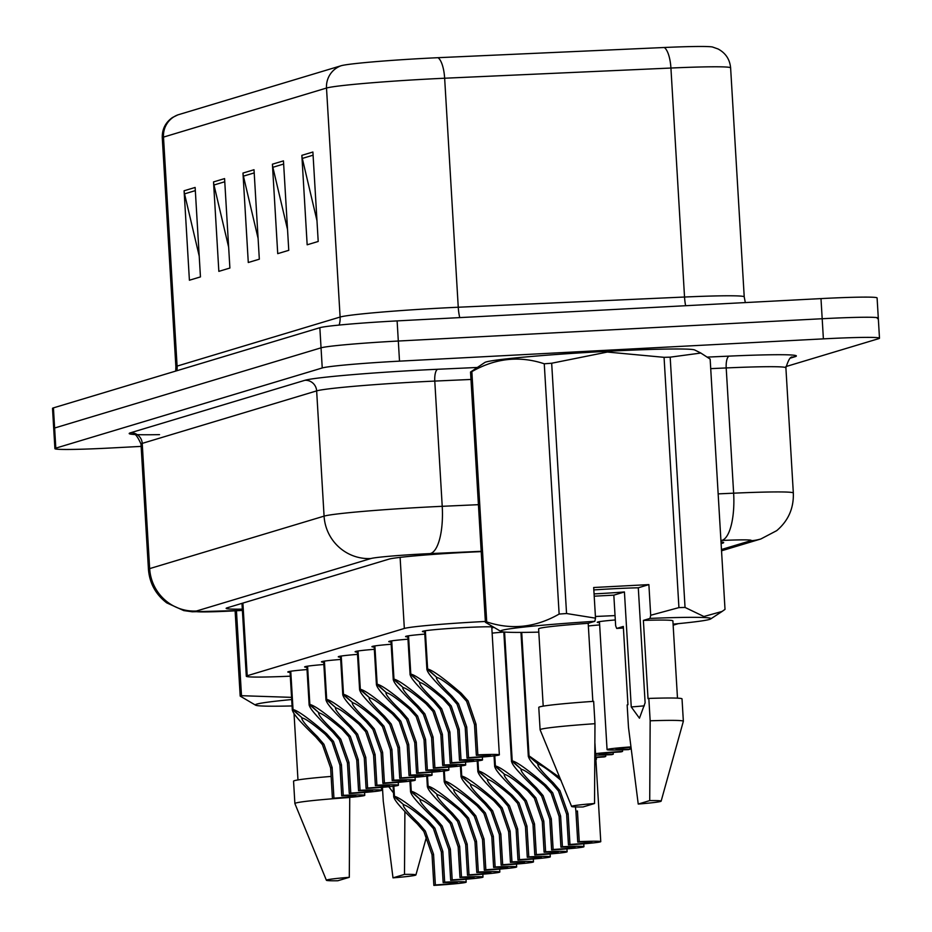 <?xml version="1.0" encoding="UTF-8"?>
<svg xmlns="http://www.w3.org/2000/svg" width="932" height="932" viewBox="0 0 932 932"><rect width="100%" height="100%" fill="white"/><g stroke="black" fill="none" stroke-linecap="round" stroke-linejoin="round"><path stroke-width="1.4" d="M424.666 631.849A35.87 1.445 -3.4 0 1 422.406 631.477A35.87 1.445 -3.4 0 1 464.101 627.586A35.87 1.445 -3.4 0 1 492.014 626.875M493.238 627.574A35.87 1.445 -3.4 0 1 491.816 627.865M485.362 621.469A67.267 2.703 176.6 0 0 481.599 621.656A67.267 2.703 176.6 0 0 404.337 628.459L247.213 675.747A67.267 2.703 176.6 0 0 246.304 676.248A67.267 2.703 176.6 0 0 290.306 676.178M615.05 615.598L595.408 616.483M673.149 625.197L678.333 623.636M588.348 625.966A35.87 1.445 -3.4 0 1 599.649 624.929M599.521 622.658A35.87 1.445 -3.4 0 1 597.249 622.285A35.87 1.445 -3.4 0 1 615.306 619.955M492.131 633.143A35.87 1.445 -3.4 0 1 503.816 632.059M290.073 672.356A35.87 1.445 -3.4 0 1 287.802 671.984A35.87 1.445 -3.4 0 1 307.036 669.56M306.896 667.289A35.87 1.445 -3.4 0 1 304.636 666.928A35.87 1.445 -3.4 0 1 323.858 664.504M323.719 662.221A35.87 1.445 -3.4 0 1 321.458 661.86A35.87 1.445 -3.4 0 1 340.681 659.437M357.375 652.097A35.87 1.445 -3.4 0 1 355.104 651.736A35.87 1.445 -3.4 0 1 374.326 649.313M340.553 657.165A35.87 1.445 -3.4 0 1 338.281 656.792A35.87 1.445 -3.4 0 1 357.504 654.369M407.843 636.917A35.87 1.445 -3.4 0 1 405.571 636.544A35.87 1.445 -3.4 0 1 424.806 634.121M391.021 641.973A35.87 1.445 -3.4 0 1 388.749 641.612A35.87 1.445 -3.4 0 1 407.983 639.189M374.198 647.041A35.87 1.445 -3.4 0 1 371.926 646.668A35.87 1.445 -3.4 0 1 391.16 644.245M178.105 114.799A22.426 22.088 73.3 0 0 163.496 137.109A89.682 3.6 176.6 0 0 162.273 137.773C162.052 129.199 165.477 122.43 172.513 117.502L177.791 114.904A73.535 2.947 -3.4 0 1 178.105 114.799L341.124 65.741A73.535 2.947 -3.4 0 1 425.609 58.308A73.535 2.947 -3.4 0 1 438.005 57.691L664.283 47.497A73.535 2.947 -3.4 0 1 712.502 47.008L718.048 48.965C725.62 53.031 729.814 59.333 730.618 67.885A89.682 3.6 176.6 0 0 670.923 68.036A22.426 7.514 -92.6 0 0 664.283 47.497M141.14 446.393L111.013 447.977A67.267 2.703 -3.4 0 1 54.906 448.642L53.707 428.51A67.267 2.703 -3.4 0 1 54.627 428.009L321.051 347.834A67.267 2.703 -3.4 0 1 398.313 341.03L822.187 318.732A67.267 2.703 -3.4 0 1 878.293 318.068L877.094 297.937A67.267 2.703 -3.4 0 0 820.987 298.601L397.114 320.899A67.267 2.703 -3.4 0 0 319.851 327.703L53.427 407.878A67.267 2.703 -3.4 0 0 52.518 408.391L53.707 428.51A67.267 2.703 -3.4 0 1 54.627 428.009L321.051 347.834A67.267 2.703 -3.4 0 1 398.313 341.03L822.187 318.732A67.267 2.703 -3.4 0 1 878.293 318.068A67.267 2.703 -3.4 0 1 877.373 318.569M199.215 256.102L184.548 193.868A17.941 17.673 -106.7 0 1 184.093 190.769L189.406 280.229L200.45 276.909L195.138 187.449L184.093 190.769M228.655 247.248L213.987 185.002A17.941 17.673 -106.7 0 1 213.533 181.915L218.845 271.363L229.889 268.043L224.577 178.595L213.533 181.915M316.973 220.663L302.306 158.428A17.941 17.673 -106.7 0 1 301.852 155.341L307.164 244.79L318.208 241.47L312.896 152.021L301.852 155.341M287.534 229.528L272.866 167.294A17.941 17.673 -106.7 0 1 272.412 164.195L277.724 253.644L288.769 250.324L283.456 160.875L272.412 164.195M258.094 238.382L243.427 176.148A17.941 17.673 -106.7 0 1 242.972 173.061L248.285 262.509L259.329 259.189L254.017 169.729L242.972 173.061M481.215 551.616L477.487 551.791A67.267 2.703 176.6 0 0 466.151 552.338A67.267 2.703 176.6 0 0 388.889 559.153L227.047 607.85A67.267 2.703 176.6 0 0 226.138 608.351A67.267 2.703 176.6 0 0 242.32 609.144M54.906 448.642A67.267 2.703 -3.4 0 1 55.815 448.129L322.239 367.965A67.267 2.703 -3.4 0 1 399.513 361.15L823.387 338.864A67.267 2.703 -3.4 0 1 879.482 338.188A67.267 2.703 -3.4 0 1 878.573 338.7L785.886 366.591M721.112 543.601L722.766 543.1A67.267 2.703 176.6 0 0 723.675 542.599A67.267 2.703 176.6 0 0 721.019 542.005M425.353 630.731L427.625 669.036C432.343 670.003 443.55 678.065 461.224 693.222L468.074 700.876L476.019 724.176L477.848 754.85A33.634 1.351 176.6 0 1 499.354 754.827A33.634 1.351 176.6 0 1 467.037 758.1L465.208 727.426L457.041 704.196L450.389 696.484C434.126 680.896 426.378 671.797 427.147 669.188L424.864 630.813M450.389 696.484L451.892 696.029C441.034 685.474 435.92 679.335 436.56 677.634L436.397 678.088M424.608 630.847L426.926 669.805L427.147 669.188L436.537 677.18M451.892 696.029L458.509 703.753L466.722 726.972L468.551 757.646A24.663 0.99 -3.4 0 0 490.407 755.363A24.663 0.99 -3.4 0 0 476.334 755.304L474.505 724.63L466.606 701.318L459.721 693.676C447.651 683.482 440.055 678.1 436.922 677.529L427.625 669.036M467.037 758.1L468.551 757.646M476.334 755.304L477.848 754.85M537.822 764.892L537.974 764.438C537.333 766.127 542.447 772.267 553.317 782.833L559.922 790.557L568.136 813.764L569.965 844.439A24.663 0.99 -3.4 0 0 591.82 842.155A24.663 0.99 -3.4 0 0 577.747 842.097L575.929 811.423L577.444 810.968L579.261 841.643A33.634 1.351 176.6 0 1 600.767 841.631A33.634 1.351 176.6 0 1 568.45 844.893L566.621 814.218L558.454 791L551.802 783.288C535.539 767.7 527.792 758.601 528.561 755.98L521.221 632.409M559.724 777.498L529.038 755.84L521.71 632.409M520.965 632.409L528.339 756.598L528.561 755.98L537.95 763.984M575.929 811.423L575.452 806.937M529.038 755.84L538.335 764.322C541.469 764.892 549.065 770.275 561.134 780.48M568.45 844.893L569.965 844.439M577.747 842.097L579.261 841.643M630.906 746.905A33.634 1.351 176.6 0 0 607.058 749.619A33.634 1.351 176.6 0 0 628.564 749.608L630.079 749.153L629.974 747.371M630.079 749.153A24.663 0.99 -3.4 0 1 616.017 749.095A24.663 0.99 -3.4 0 1 630.952 747.289M644.35 705.827A50.689 2.039 -3.4 0 1 631.255 706.945L639.457 718.211L645.119 702.775L638.292 587.789L648.882 584.609L593.684 587.51L595.513 618.161L594.826 621.306A105.374 4.229 -3.4 0 0 500.834 631.407L485.409 622.296A121.067 4.858 -3.4 0 1 486.714 621.912C511.4 630.137 535.539 627.527 559.13 614.072A121.067 4.858 -3.4 0 1 566.551 613.524L595.513 618.161M594.208 596.189L613.827 595.152L624.428 591.96L631.255 706.945M624.428 591.96A50.689 2.039 -3.4 0 1 595.443 593.835A50.689 2.039 -3.4 0 1 594.068 593.905M593.835 589.921A50.689 2.039 -3.4 0 1 612.079 588.826A50.689 2.039 -3.4 0 1 638.292 587.789M485.409 622.296L470.543 372.019L484.85 362.455A105.374 4.229 -3.4 0 1 607.105 351.317A105.374 4.229 -3.4 0 1 694.724 349.989L700.852 353.042L670.178 357.166L685.043 607.443L703.905 616.506L722.114 611.439L725.014 609.377L710.149 359.088L700.841 353.053M470.543 372.019A121.067 4.858 -3.4 0 1 471.848 371.623L486.714 621.912M559.13 614.072L544.265 363.795C519.578 355.57 495.44 358.179 471.848 371.623M544.265 363.795A121.067 4.858 -3.4 0 1 551.674 363.235L566.551 613.524M648.882 584.609L650.699 615.26L678.927 607.606L664.062 357.329L607.384 352.051L551.674 363.235M538.801 632.117A105.374 4.229 -3.4 0 1 500.834 631.407M583.036 806.961A44.841 1.794 -3.4 0 1 571.619 806.46A44.841 1.794 -3.4 0 1 594.534 803.501L583.036 806.961M571.619 806.46L540.117 729.803A71.741 2.878 -3.4 0 1 540.106 729.768A71.741 2.878 -3.4 0 1 594.977 723.698L593.649 701.342A71.741 2.878 -3.4 0 0 538.778 707.4L540.106 729.768M594.534 803.501L594.977 723.698M592.834 701.388L588.197 623.31L594.826 621.306M543.205 706.13L538.614 628.867A67.267 2.703 -3.4 0 1 588.197 623.31M650.699 615.26L650.023 618.405A105.374 4.229 -3.4 0 1 710.708 618.93A105.374 4.229 -3.4 0 1 673.09 624.137M623.403 628.005A105.374 4.229 -3.4 0 1 616.681 628.436L615.656 625.803L613.827 595.152M678.927 607.606A121.067 4.858 -3.4 0 1 685.043 607.443M664.062 357.329A121.067 4.858 -3.4 0 1 670.178 357.166M649.721 800.6A44.841 1.794 -3.4 0 1 661.138 801.147A44.841 1.794 -3.4 0 1 638.234 804.06L649.721 800.6L650.163 720.797A71.741 2.878 -3.4 0 1 683.354 721.252A71.741 2.878 -3.4 0 1 683.342 721.298L661.138 801.147M638.234 804.06L628.483 727.321L627.154 704.953L627.958 704.72L623.31 626.444L616.681 628.436M650.023 618.405L643.383 620.409L648.031 698.674L648.835 698.429A71.741 2.878 -3.4 0 1 682.026 698.895L683.354 721.252M648.835 698.429L650.163 720.797M643.383 620.409A67.267 2.703 -3.4 0 1 672.892 620.887L677.482 698.161M292.065 705.943A105.374 4.229 -3.4 0 1 255.613 705.198A105.374 4.229 -3.4 0 1 291.693 699.548M255.613 705.198L240.188 696.099A121.067 4.858 -3.4 0 1 241.493 695.703L291.565 697.357M337.815 880.752A44.841 1.794 -3.4 0 1 326.398 880.262A44.841 1.794 -3.4 0 1 349.302 877.303L337.815 880.752M326.398 880.262L294.896 803.594A71.741 2.878 -3.4 0 1 294.885 803.559A71.741 2.878 -3.4 0 1 349.745 797.489L349.745 797.349M349.302 877.303L349.745 797.489M294.885 803.559L293.557 781.202A71.741 2.878 -3.4 0 1 331.116 776.426M236.448 610.775L241.493 695.703M240.188 696.099L235.12 610.844M388.784 786.724L392.943 792.212M404.5 874.391A44.841 1.794 -3.4 0 1 415.917 874.938A44.841 1.794 -3.4 0 1 393.001 877.851L404.5 874.391L404.896 811.597M393.001 877.851L383.262 801.112L382.446 787.307M408.531 635.799L410.802 674.104C415.521 675.071 426.716 683.133 444.401 698.289L451.251 705.943L459.196 729.243L461.025 759.906A33.634 1.351 176.6 0 1 482.531 759.895A33.634 1.351 176.6 0 1 450.203 763.168L448.385 732.494L440.219 709.264L433.566 701.551C417.303 685.964 409.556 676.865 410.325 674.244L408.041 635.869M433.566 701.551L435.069 701.097C424.211 690.53 419.097 684.403 419.738 682.702L419.575 683.156M407.785 635.915L410.103 674.873L410.325 674.244L419.715 682.247M435.069 701.097L441.686 708.821L449.9 732.039L451.717 762.714A24.663 0.99 -3.4 0 0 473.584 760.43A24.663 0.99 -3.4 0 0 459.511 760.361L457.682 729.698L449.783 706.386L442.886 698.744C430.829 688.538 423.233 683.156 420.087 682.597L410.802 674.104M450.203 763.168L451.717 762.714M459.511 760.361L461.025 759.906M391.708 640.855L393.98 679.16C398.698 680.127 409.894 688.189 427.578 703.345L434.428 711L442.374 734.299L444.203 764.974A33.634 1.351 176.6 0 1 465.709 764.951A33.634 1.351 176.6 0 1 433.38 768.224L431.563 737.55L423.396 714.331L416.732 706.607C400.48 691.031 392.733 681.921 393.502 679.312L391.219 640.936M416.732 706.607L418.247 706.153C407.389 695.598 402.275 689.459 402.915 687.769L402.752 688.224M390.962 640.971L393.281 679.929L393.502 679.312L402.892 687.315M418.247 706.153L424.864 713.889L433.077 737.096L434.895 767.77A24.663 0.99 -3.4 0 0 456.75 765.487A24.663 0.99 -3.4 0 0 442.688 765.428L440.859 734.754L432.961 711.442L426.064 703.8C414.006 693.606 406.41 688.224 403.265 687.653L393.98 679.16M433.38 768.224L434.895 767.77M442.688 765.428L444.203 764.974M374.874 645.923L377.157 684.228C381.875 685.195 393.071 693.257 410.756 708.413L417.606 716.067L425.551 739.367L427.369 770.042A33.634 1.351 176.6 0 1 448.886 770.018A33.634 1.351 176.6 0 1 416.557 773.292L414.74 742.618L406.562 719.388L399.91 711.675C383.658 696.087 375.911 686.989 376.668 684.379L374.396 645.993M399.91 711.675L401.424 711.221C390.555 700.654 385.452 694.526 386.093 692.826L385.93 693.28M374.14 646.039L376.446 684.997L376.668 684.379L386.058 692.371M401.424 711.221L408.041 718.945L416.255 742.163L418.072 772.838A24.663 0.99 -3.4 0 0 439.927 770.554A24.663 0.99 -3.4 0 0 425.854 770.496L424.037 739.822L416.138 716.51L409.241 708.868C397.183 698.662 389.576 693.28 386.442 692.721L377.157 684.228M416.557 773.292L418.072 772.838M425.854 770.496L427.369 770.042M358.051 650.979L360.335 689.296C365.053 690.251 376.248 698.313 393.933 713.481L400.783 721.135L408.729 744.423L410.546 775.098A33.634 1.351 176.6 0 1 432.064 775.086A33.634 1.351 176.6 0 1 399.735 778.348L397.917 747.685L389.739 724.455L383.087 716.743C366.824 701.155 359.076 692.057 359.845 689.435L357.573 651.06M383.087 716.743L384.601 716.289C373.732 705.722 368.629 699.594 369.27 697.893L369.107 698.348M357.317 651.095L359.624 690.053L359.845 689.435L369.235 697.439M384.601 716.289L391.219 724.013L399.432 747.219L401.249 777.894A24.663 0.99 -3.4 0 0 423.105 775.61A24.663 0.99 -3.4 0 0 409.032 775.552L407.214 744.878L399.315 721.578L392.419 713.935C380.361 703.73 372.753 698.348 369.62 697.788L360.335 689.296M399.735 778.348L401.249 777.894M409.032 775.552L410.546 775.098M622.471 749.841L622.564 751.413A33.634 1.351 176.6 0 0 595.548 753.639M595.63 755.095A33.634 1.351 176.6 0 0 611.742 754.664L613.256 754.209L613.151 752.427M613.256 754.209A24.663 0.99 -3.4 0 1 599.183 754.151A24.663 0.99 -3.4 0 1 621.05 751.868L622.564 751.413M605.637 754.908L605.73 756.481A33.634 1.351 176.6 0 0 595.758 757.145M595.886 759.3A24.663 0.99 -3.4 0 0 596.433 759.277L596.329 757.495M595.781 757.53A24.663 0.99 -3.4 0 1 604.216 756.935L605.73 756.481M504.562 632.036L512.216 760.896C516.934 761.863 528.141 769.925 545.814 785.082L552.676 792.736L560.61 816.036L562.439 846.71A33.634 1.351 176.6 0 1 583.945 846.687A33.634 1.351 176.6 0 1 551.628 849.961L549.798 819.286L541.632 796.056L534.98 788.344C518.716 772.756 510.969 763.658 511.738 761.048L504.072 631.989M534.98 788.344L536.483 787.889C525.625 777.323 520.51 771.195 521.151 769.494L520.988 769.948M503.816 631.966L511.517 761.665L511.738 761.048L521.128 769.04M536.483 787.889L543.1 795.613L551.313 818.832L553.142 849.506A24.663 0.99 -3.4 0 0 574.997 847.223A24.663 0.99 -3.4 0 0 560.924 847.165L559.107 816.49L551.196 793.179L544.311 785.536C532.242 775.331 524.646 769.948 521.512 769.389L512.216 760.896M551.628 849.961L553.142 849.506M560.924 847.165L562.439 846.71M494.787 755.782L495.393 765.964C500.111 766.931 511.318 774.993 528.992 790.15L535.842 797.804L543.787 821.092L545.616 851.766A33.634 1.351 176.6 0 1 567.122 851.755A33.634 1.351 176.6 0 1 534.793 855.028L532.976 824.354L524.809 801.124L518.157 793.412C501.894 777.824 494.146 768.725 494.915 766.104L494.298 755.852M518.157 793.412L519.66 792.957C508.802 782.391 503.688 776.263 504.328 774.562L504.165 775.016M494.042 755.875L494.694 766.721L494.915 766.104L504.305 774.108M519.66 792.957L526.277 800.681L534.49 823.9L536.308 854.562A24.663 0.99 -3.4 0 0 558.175 852.279A24.663 0.99 -3.4 0 0 544.102 852.221L542.273 821.546L534.374 798.246L527.489 790.604C515.419 780.399 507.823 775.016 504.678 774.457L495.393 765.964M534.793 855.028L536.308 854.562M544.102 852.221L545.616 851.766M477.965 760.85L478.57 771.02C483.289 771.987 494.484 780.049 512.169 795.206L519.019 802.86L526.964 826.16L528.793 856.834A33.634 1.351 176.6 0 1 550.299 856.811A33.634 1.351 176.6 0 1 517.971 860.085L516.153 829.41L507.987 806.18L501.334 798.468C485.071 782.88 477.324 773.781 478.093 771.172L477.475 760.908M501.334 798.468L502.837 798.013C491.98 787.458 486.865 781.319 487.506 779.618L487.343 780.072M477.219 760.943L477.871 771.789L478.093 771.172L487.483 779.164M502.837 798.013L509.455 805.737L517.668 828.956L519.485 859.63A24.663 0.99 -3.4 0 0 541.352 857.347A24.663 0.99 -3.4 0 0 527.279 857.289L525.45 826.614L517.551 803.302L510.654 795.66C498.597 785.455 491.001 780.072 487.855 779.513L478.57 771.02M517.971 860.085L519.485 859.63M527.279 857.289L528.793 856.834M461.142 765.906L461.748 776.088C466.466 777.055 477.662 785.117 495.346 800.273L502.197 807.928L510.142 831.216L511.959 861.89A33.634 1.351 176.6 0 1 533.477 861.879A33.634 1.351 176.6 0 1 501.148 865.152L499.331 834.478L491.152 811.248L484.5 803.535C468.248 787.948 460.501 778.849 461.27 776.228L460.653 765.976M484.5 803.535L486.015 803.081C475.157 792.515 470.043 786.387 470.683 784.686L470.52 785.14M460.396 765.999L461.037 776.857L461.27 776.228L470.66 784.231M486.015 803.081L492.632 810.805L500.845 834.024L502.663 864.698A24.663 0.99 -3.4 0 0 524.518 862.403A24.663 0.99 -3.4 0 0 510.445 862.345L508.627 831.682L500.729 808.37L493.832 800.728C481.774 790.522 474.167 785.14 471.033 784.581L461.748 776.088M501.148 865.152L502.663 864.698M510.445 862.345L511.959 861.89M341.228 656.046L343.5 694.352C348.23 695.319 359.426 703.38 377.099 718.537L383.961 726.191L391.906 749.491L393.723 780.166A33.634 1.351 176.6 0 1 415.229 780.142A33.634 1.351 176.6 0 1 382.912 783.416L381.083 752.741L372.917 729.511L366.264 721.799C350.001 706.211 342.254 697.113 343.023 694.503L340.739 656.116M366.264 721.799L367.779 721.345C356.909 710.778 351.795 704.65 352.436 702.949L352.284 703.404M340.483 656.163L342.801 695.121L343.023 694.503L352.413 702.495M367.779 721.345L374.384 729.069L382.598 752.287L384.427 782.962A24.663 0.99 -3.4 0 0 406.282 780.678A24.663 0.99 -3.4 0 0 392.209 780.62L390.392 749.945L382.481 726.634L375.596 718.991C363.527 708.786 355.931 703.404 352.797 702.844L343.5 694.352M382.912 783.416L384.427 782.962M392.209 780.62L393.723 780.166M324.406 661.103L326.678 699.419C331.396 700.386 342.603 708.448 360.276 723.605L367.138 731.259L375.083 754.547L376.901 785.222A33.634 1.351 176.6 0 1 398.407 785.21A33.634 1.351 176.6 0 1 366.09 788.484L364.261 757.809L356.094 734.579L349.442 726.867C333.178 711.279 325.431 702.18 326.2 699.559L323.917 661.184M349.442 726.867L350.945 726.412C340.087 715.846 334.972 709.718 335.613 708.017L335.45 708.471M323.66 661.231L325.979 700.177L326.2 699.559L335.59 707.563M350.945 726.412L357.562 734.136L365.775 757.355L367.604 788.018A24.663 0.99 -3.4 0 0 389.46 785.734A24.663 0.99 -3.4 0 0 375.386 785.676L373.569 755.013L365.659 731.702L358.773 724.059C346.704 713.854 339.108 708.471 335.974 707.912L326.678 699.419M366.09 788.484L367.604 788.018M375.386 785.676L376.901 785.222M307.583 666.17L309.855 704.476C314.573 705.442 325.781 713.504 343.454 728.661L350.304 736.315L358.249 759.615L360.078 790.289A33.634 1.351 176.6 0 1 381.584 790.266A33.634 1.351 176.6 0 1 349.267 793.54L347.438 762.865L339.271 739.635L332.619 731.923C316.356 716.347 308.608 707.237 309.377 704.627L307.094 666.252M332.619 731.923L334.122 731.469C323.264 720.914 318.15 714.774 318.791 713.073L318.627 713.528M306.838 666.287L309.156 705.244L309.377 704.627L318.767 712.619M334.122 731.469L340.739 739.192L348.952 762.411L350.782 793.085A24.663 0.99 -3.4 0 0 372.637 790.802A24.663 0.99 -3.4 0 0 358.564 790.744L356.735 760.069L348.836 736.758L341.951 729.115C329.881 718.922 322.286 713.539 319.152 712.968L309.855 704.476M349.267 793.54L350.782 793.085M358.564 790.744L360.078 790.289M290.761 671.238L293.032 709.543C297.751 710.51 308.946 718.572 326.631 733.729L333.481 741.383L341.427 764.683L343.256 795.346A33.634 1.351 176.6 0 1 364.762 795.334A33.634 1.351 176.6 0 1 332.433 798.608L330.615 767.933L322.449 744.703L315.797 736.991C299.533 721.403 291.786 712.304 292.555 709.683L290.271 671.308M315.797 736.991L317.299 736.536C306.442 725.97 301.327 719.842 301.968 718.141L301.805 718.595M290.015 671.355L292.333 710.312L292.555 709.683L301.945 717.687M317.299 736.536L323.917 744.26L332.13 767.479L333.947 798.153A24.663 0.99 -3.4 0 0 355.814 795.87A24.663 0.99 -3.4 0 0 341.741 795.812L339.912 765.137L332.013 741.825L325.117 734.183C313.059 723.978 305.463 718.595 302.317 718.036L293.032 709.543M332.433 798.608L333.947 798.153M341.741 795.812L343.256 795.346M444.319 770.974L444.925 781.144C449.643 782.111 460.839 790.173 478.524 805.33L485.374 812.984L493.319 836.284L495.137 866.958A33.634 1.351 176.6 0 1 516.654 866.935A33.634 1.351 176.6 0 1 484.325 870.208L482.508 839.534L474.33 816.316L467.678 808.592C451.414 793.016 443.679 783.905 444.436 781.296L443.83 771.032M467.678 808.592L469.192 808.137C458.323 797.582 453.22 791.443 453.861 789.754L453.698 790.208M443.574 771.067L444.215 781.913L444.436 781.296L453.826 789.299M469.192 808.137L475.809 815.873L484.023 839.08L485.84 869.754A24.663 0.99 -3.4 0 0 507.695 867.471A24.663 0.99 -3.4 0 0 493.622 867.412L491.805 836.738L483.906 813.426L477.009 805.784C464.952 795.59 457.344 790.208 454.21 789.637L444.925 781.144M484.325 870.208L485.84 869.754M493.622 867.412L495.137 866.958M427.497 776.041L428.103 786.212C432.821 787.179 444.016 795.241 461.69 810.397L468.551 818.051L476.497 841.351L478.314 872.014A33.634 1.351 176.6 0 1 499.832 872.003A33.634 1.351 176.6 0 1 467.503 875.276L465.674 844.602L457.507 821.372L450.855 813.659C434.592 798.072 426.844 788.973 427.613 786.352L427.007 776.1M450.855 813.659L452.37 813.205C441.5 802.638 436.397 796.511 437.038 794.81L436.875 795.264M426.751 776.135L427.392 786.981L427.613 786.352L437.003 794.355M452.37 813.205L458.987 820.929L467.188 844.147L469.017 874.822A24.663 0.99 -3.4 0 0 490.873 872.538A24.663 0.99 -3.4 0 0 476.8 872.48L474.982 841.806L467.072 818.494L460.187 810.852C448.129 800.646 440.521 795.264 437.388 794.705L428.103 786.212M467.503 875.276L469.017 874.822M476.8 872.48L478.314 872.014M410.663 781.098L411.268 791.28C415.998 792.235 427.194 800.297 444.867 815.465L451.729 823.119L459.674 846.407L461.491 877.082A33.634 1.351 176.6 0 1 482.997 877.07A33.634 1.351 176.6 0 1 450.68 880.332L448.851 849.669L440.685 826.439L434.032 818.727C417.769 803.139 410.022 794.041 410.791 791.419L410.185 781.156M434.032 818.727L435.535 818.273C424.677 807.706 419.563 801.578 420.204 799.877L420.041 800.332M409.929 781.191L410.569 792.037L410.791 791.419L420.181 799.423M435.535 818.273L442.152 825.997L450.366 849.203L452.195 879.878A24.663 0.99 -3.4 0 0 474.05 877.594A24.663 0.99 -3.4 0 0 459.977 877.536L458.16 846.862L450.249 823.562L443.364 815.919C431.295 805.714 423.699 800.332 420.565 799.773L411.268 791.28M450.68 880.332L452.195 879.878M459.977 877.536L461.491 877.082M393.84 786.165L394.446 796.336C399.164 797.303 410.371 805.365 428.044 820.521L434.895 828.175L442.84 851.475L444.669 882.15A33.634 1.351 176.6 0 1 466.175 882.126A33.634 1.351 176.6 0 1 433.858 885.4L432.029 854.726L423.862 831.495L417.21 823.783C400.946 808.195 393.199 799.097 393.968 796.487L393.362 786.224M417.21 823.783L418.713 823.329C407.855 812.762 402.74 806.634 403.381 804.933L403.218 805.388M393.106 786.259L393.747 797.105L393.968 796.487L403.358 804.479M418.713 823.329L425.33 831.053L433.543 854.271L435.372 884.946A24.663 0.99 -3.4 0 0 457.228 882.662A24.663 0.99 -3.4 0 0 443.154 882.604L441.325 851.93L433.427 828.618L426.541 820.976C414.472 810.77 406.876 805.388 403.742 804.829L394.446 796.336M433.858 885.4L435.372 884.946M443.154 882.604L444.669 882.15M400.108 557.371L404.337 628.459M242.903 603.086L247.213 675.747M176.894 370.726A22.426 22.088 73.3 0 0 177.092 366.101L340.11 317.043A89.682 3.6 -3.4 0 1 443.143 307.968A89.682 3.6 -3.4 0 1 458.253 307.234L684.531 297.028A89.682 3.6 -3.4 0 1 744.225 296.877L745.32 302.585M175.717 371.076L175.88 366.777A89.682 3.6 -3.4 0 1 177.092 366.101L163.496 137.109L326.503 88.051A22.426 22.088 -106.7 0 1 341.124 65.741M685.649 305.719A22.426 7.514 87.4 0 1 684.531 297.028L670.923 68.036L444.646 78.23A89.682 3.6 176.6 0 0 429.536 78.975A89.682 3.6 176.6 0 0 326.503 88.051L340.11 317.043A22.426 22.088 73.3 0 1 339.143 325.07M438.005 57.691A22.426 7.514 -92.6 0 1 444.646 78.23L458.253 307.234A22.426 7.514 87.4 0 0 459.756 317.602M53.427 407.878L55.815 448.129M319.851 327.703L322.239 367.965M397.114 320.899L399.513 361.15M820.987 298.601L823.387 338.864M243.427 176.148L254.203 172.909M272.866 167.294L283.643 164.044M302.306 158.428L313.082 155.19M213.987 185.002L224.763 181.763M184.548 193.868L195.324 190.617M481.192 551.313L429.967 553.62A44.841 1.794 176.6 0 0 422.406 553.992A44.841 1.794 176.6 0 0 370.901 558.536L196.466 611.019A44.841 1.794 176.6 0 0 233.268 610.914A44.841 1.794 176.6 0 0 241.039 610.472L242.39 610.39M241.073 610.472L192.248 611.788L183.79 610.6L166.758 602.888C155.667 594.418 149.563 583.211 148.444 569.289A89.682 3.6 -3.4 0 1 149.656 568.613L324.08 516.13A89.682 3.6 -3.4 0 1 427.112 507.055A89.682 3.6 -3.4 0 1 442.222 506.309L434.778 381.083A89.682 3.6 176.6 0 0 419.668 381.817A89.682 3.6 176.6 0 0 316.647 390.892L142.223 443.387A89.682 3.6 176.6 0 0 141 444.051C137.563 436.362 134.954 433.1 133.194 434.265M159.523 434.627A100.889 4.054 -3.4 0 1 130.515 432.786L304.939 380.291A11.207 11.044 -106.7 0 1 316.647 390.892L324.08 516.13A44.841 44.177 73.3 0 0 370.901 558.536M242.39 610.437L241.039 610.472M304.939 380.291A100.889 4.054 -3.4 0 1 420.845 370.086A100.889 4.054 -3.4 0 1 437.842 369.258L477.219 367.476M707.481 357.096L729.267 356.117A100.889 4.054 -3.4 0 1 795.054 356.7L790.825 357.981M718.153 493.878L733.635 493.179L726.203 367.942L710.708 368.641M721.461 549.519L750.621 540.746A44.841 1.794 176.6 0 0 721.38 540.49A44.841 15.029 -92.6 0 0 733.635 493.179A89.682 3.6 -3.4 0 1 793.33 493.028L785.897 367.791A89.682 3.6 176.6 0 0 726.203 367.942A11.207 3.763 87.4 0 1 729.267 356.117M429.967 553.62A44.841 15.029 -92.6 0 0 442.222 506.309L478.431 504.678M470.986 379.452L434.778 381.083A11.207 3.763 87.4 0 1 437.842 369.258M196.466 611.019A44.841 44.177 73.3 0 1 149.656 568.613L142.223 443.387A11.207 11.044 -106.7 0 0 130.515 432.786M785.897 367.791C788.402 359.752 790.604 356.199 792.491 357.154A11.207 11.044 -106.7 0 1 795.054 356.7M750.621 540.746A44.841 44.177 73.3 0 0 760.885 538.964L776.717 530.646C788.309 520.79 793.843 508.255 793.33 493.028M722.708 542.203L722.766 543.1M474.505 724.63L476.019 724.176M459.721 693.676L461.224 693.222M465.208 727.426L466.722 726.972M551.802 783.288L553.317 782.833M566.621 814.218L568.136 813.764M457.682 729.698L459.196 729.243M442.886 698.744L444.401 698.289M448.385 732.494L449.9 732.039M440.859 734.754L442.374 734.299M426.064 703.8L427.578 703.345M431.563 737.55L433.077 737.096M424.037 739.822L425.551 739.367M409.241 708.868L410.756 708.413M414.74 742.618L416.255 742.163M407.214 744.878L408.729 744.423M392.419 713.935L393.933 713.481M397.917 747.685L399.432 747.219M559.107 816.49L560.61 816.036M544.311 785.536L545.814 785.082M549.798 819.286L551.313 818.832M542.273 821.546L543.787 821.092M527.489 790.604L528.992 790.15M532.976 824.354L534.49 823.9M525.45 826.614L526.964 826.16M510.654 795.66L512.169 795.206M516.153 829.41L517.668 828.956M508.627 831.682L510.142 831.216M493.832 800.728L495.346 800.273M499.331 834.478L500.845 834.024M390.392 749.945L391.906 749.491M375.596 718.991L377.099 718.537M381.083 752.741L382.598 752.287M373.569 755.013L375.083 754.547M358.773 724.059L360.276 723.605M364.261 757.809L365.775 757.355M356.735 760.069L358.249 759.615M341.951 729.115L343.454 728.661M347.438 762.865L348.952 762.411M339.912 765.137L341.427 764.683M325.117 734.183L326.631 733.729M330.615 767.933L332.13 767.479M491.805 836.738L493.319 836.284M477.009 805.784L478.524 805.33M482.508 839.534L484.023 839.08M474.982 841.806L476.497 841.351M460.187 810.852L461.69 810.397M465.674 844.602L467.188 844.147M458.16 846.862L459.674 846.407M443.364 815.919L444.867 815.465M448.851 849.669L450.366 849.203M441.325 851.93L442.84 851.475M426.541 820.976L428.044 820.521M432.029 854.726L433.543 854.271M241.97 603.353L246.304 676.248M162.273 137.773L175.88 366.777M730.618 67.885L744.225 296.877M879.482 338.188L878.293 318.068M148.444 569.289L141 444.051M721.531 550.8L760.885 538.964M499.354 754.827L491.758 626.863M600.767 841.631L594.931 743.27M607.058 749.619L599.462 621.656M710.708 618.93L722.114 611.439M297.972 779.933L294.046 713.749M415.917 874.938L426.705 836.132M482.531 759.895L482.357 757.017M465.709 764.951L465.534 762.085M448.886 770.018L448.711 767.141M432.064 775.086L431.889 772.209M583.945 846.687L583.782 843.809M567.122 851.755L566.947 848.877M550.299 856.811L550.125 853.933M533.477 861.879L533.302 859.001M415.229 780.142L415.066 777.265M398.407 785.21L398.244 782.332M381.584 790.266L381.409 787.4M364.762 795.334L364.587 792.456M516.654 866.935L516.479 864.069M499.832 872.003L499.657 869.125M482.997 877.07L482.834 874.193M466.175 882.126L466.012 879.249"/></g></svg>
